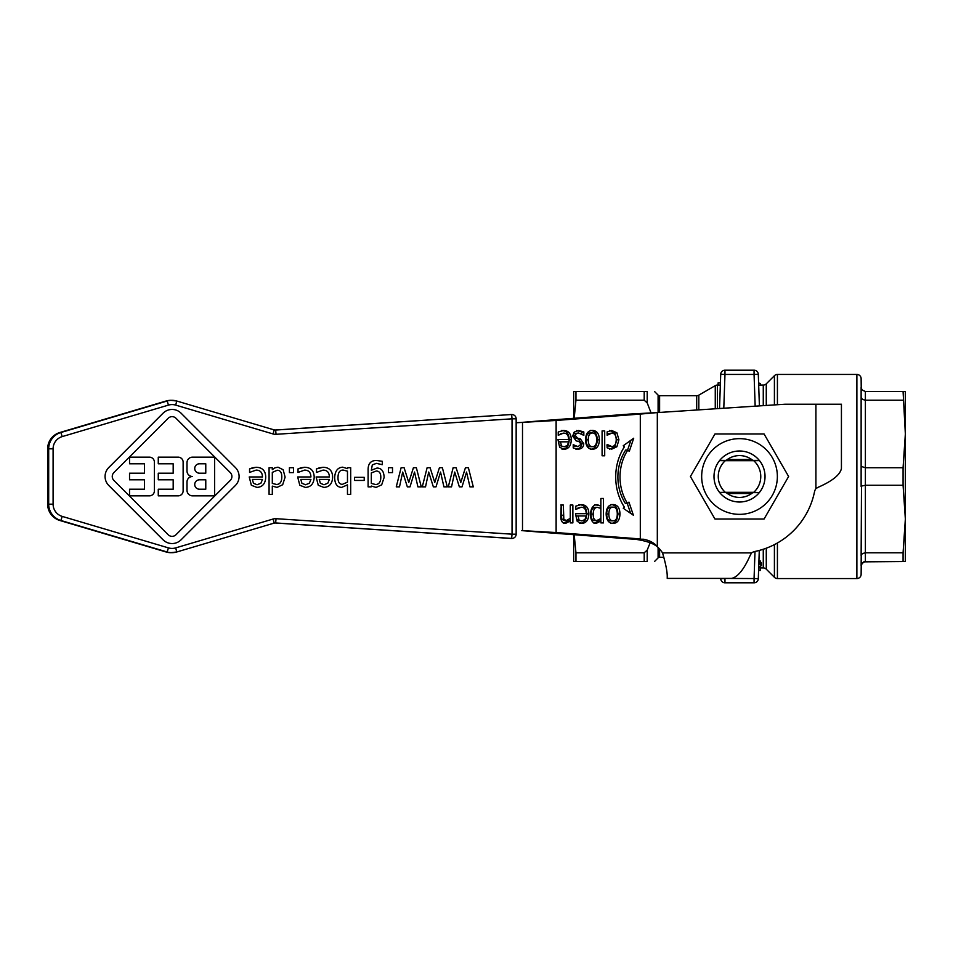 <?xml version="1.0" encoding="UTF-8"?>
<svg xmlns="http://www.w3.org/2000/svg" width="953" height="953" viewBox="0 0 953 953"><rect width="100%" height="100%" fill="white"/><g stroke="black" fill="none" stroke-linecap="round" stroke-linejoin="round"><path stroke-width="1.43" d="M719.706 460.418L726.198 460.37A20.906 20.906 0 0 1 752.822 460.37L759.315 460.418A25.517 25.517 0 0 0 719.706 460.418L719.551 460.609A25.517 25.517 0 0 0 719.551 492.391L725.304 492.308A21.264 21.264 0 0 1 725.304 460.692L719.551 460.609M719.706 492.582L719.706 492.582A25.517 25.517 0 0 0 759.315 492.582L752.822 492.63A20.906 20.906 0 0 1 726.198 492.63L719.551 492.391M777.362 476.5A37.846 37.846 0 0 0 739.516 438.654A37.846 37.846 0 0 0 701.67 476.5A37.846 37.846 0 0 0 739.516 514.346A37.846 37.846 0 0 0 777.362 476.5M764.068 433.972L788.619 476.5L764.068 519.028L714.964 519.028L690.413 476.5L714.964 433.972L764.068 433.972M759.481 492.391A25.517 25.517 0 0 0 759.481 460.609L753.728 460.692A21.264 21.264 0 0 1 753.728 492.308L759.327 492.582M514.918 534.18L512.047 534.18L511.63 538.421A4.253 4.253 90 0 0 516.157 534.18L514.918 534.18M516.157 418.82L516.157 534.18L516.157 418.82A4.253 4.253 0 0 0 511.904 414.567A4.253 4.253 90 0 0 511.63 414.579L512.047 418.82L516.157 418.82A4.253 4.253 90 0 0 511.904 414.567L510.868 414.567A4.253 4.253 0 0 0 510.582 414.579A4.253 4.253 -90 0 1 510.868 414.567M759.41 405.895L758.302 374.303A4.253 4.253 0 0 0 757.016 371.384A4.253 4.253 0 0 1 758.302 374.303L754.061 374.446L754.061 370.193L724.971 370.193L724.971 374.446L754.061 374.446L755.169 406.169M723.792 408.229L724.971 374.446L720.718 374.303A4.253 4.253 0 0 1 722.017 371.384A4.253 4.253 0 0 0 720.718 374.303L719.527 408.515M720.706 578.411L720.718 578.697A4.253 4.253 0 0 0 722.017 581.616A4.253 4.253 0 0 1 720.718 578.697L724.971 578.554L724.971 582.807L754.061 582.807L754.061 578.554L724.959 578.411M755.002 551.453L754.061 578.554L758.302 578.697A4.253 4.253 0 0 1 757.016 581.616A4.253 4.253 0 0 0 758.302 578.697L759.291 550.441M696.703 410.004L696.703 395.709A4.253 4.253 0 0 0 698.823 395.138L715.262 385.643A4.253 4.253 0 0 1 717.395 385.072L717.395 408.646M861.5 388.931L862.37 390.206L861.226 388.097L861.131 378.698A4.253 4.253 0 0 0 856.878 374.446L856.878 578.554L777.422 578.554A4.253 4.253 0 0 1 774.408 577.304L774.408 544.616M763.27 405.644L763.27 385.072A4.253 4.253 0 0 0 766.272 383.833L774.408 375.696A4.253 4.253 0 0 1 777.422 374.446L777.422 404.715M663.896 557.291L659.607 557.291A2.12 2.12 0 0 0 658.094 557.91L654.473 561.543M647.206 402.905L647.206 391.457C656.951 391.457 656.951 391.457 647.206 391.457C656.951 391.457 656.951 391.457 647.206 391.457L575.957 391.457L575.957 400.224L644.204 400.224L647.206 402.905L651.054 412.911M658.094 412.542L658.094 395.09A2.12 2.12 0 0 0 659.607 395.709L659.607 412.435M766.272 548.213L766.272 569.167A4.253 4.253 0 0 0 763.27 567.928L760.149 567.928L760.149 570.478L758.6 570.478M903.075 485.268L903.075 467.732L905.35 433.972L903.075 391.457L905.35 391.457L905.35 519.028L903.075 485.268L865.384 485.268L865.384 467.732L903.075 467.732M861.131 555.694L861.488 486.066L865.384 485.268L865.384 552.776L862.441 553.586L861.226 555.075L861.131 565.796L862.37 562.794L865.384 561.543L865.384 552.776L903.075 552.776L905.35 519.028L905.35 561.543L863.799 561.853L861.226 564.903L861.131 574.302A4.253 4.253 0 0 1 856.878 578.554M861.131 486.602L861.131 466.398L865.384 467.732L865.384 391.457L903.075 391.457M861.131 466.398L861.131 397.306L862.37 399.367L865.384 400.224L903.075 400.224M861.131 397.306L861.131 387.454M862.37 390.206L865.384 391.457M903.075 561.543L903.075 552.776M727.353 493.511L751.667 493.511L727.353 493.511M725.304 492.308L753.728 492.308M753.728 460.692L725.304 460.692M650.149 542.793L647.206 550.095L644.204 552.776L575.957 552.776L575.957 561.543L647.206 561.543C656.951 561.543 656.951 561.543 647.206 561.543C656.951 561.543 656.951 561.543 647.206 561.543L647.206 550.095M758.683 567.869L758.6 570.418M758.707 567.416L761.423 565.534L758.85 563.187M758.945 560.435L761.423 562.842L761.423 565.534M758.791 564.819L758.612 566.547M758.612 382.975L760.458 383.487L760.458 385.072M718.085 385.072L718.085 382.939L720.42 382.939M724.971 582.807A4.253 4.253 0 0 1 722.017 581.616A4.253 4.253 0 0 0 724.971 582.807M757.016 581.616A4.253 4.253 0 0 1 754.061 582.807A4.253 4.253 0 0 0 757.016 581.616M722.017 371.384A4.253 4.253 0 0 1 724.971 370.193A4.253 4.253 0 0 0 722.017 371.384M754.061 370.193A4.253 4.253 0 0 1 757.016 371.384A4.253 4.253 0 0 0 754.061 370.193M575.957 561.543L573.67 561.543L573.67 534.681M573.67 418.319L573.67 391.457L575.957 391.457M574.183 534.728L575.957 552.776M575.957 400.224L574.183 418.272M629.683 414.079L657.32 412.589L640.309 414.079L629.683 414.079L545.497 420.452L556.123 420.452L640.309 414.079L640.309 538.921L556.123 532.548L545.497 532.548L629.683 538.921L643.668 539.243C649.91 540.53 654.461 543.043 657.32 546.772C653.341 543.305 645.955 540.804 635.127 539.243L629.683 538.921M563.509 430.494C568.584 430.613 571.169 433.698 571.3 439.738C571.038 445.813 568.655 448.994 564.14 449.268L559.661 447.279L557.946 439.524L568.655 439.524C568.56 435.318 566.856 433.174 563.545 433.115L558.232 435.271L558.232 431.995L563.509 430.494M578.697 430.47L583.832 431.971L583.832 435.354L578.602 432.996L576.231 433.591L575.302 435.64L577.601 438.166L580.389 438.904L583.76 443.729C583.581 447.171 581.664 448.994 577.994 449.185L573.218 447.898L573.218 444.67L578.042 446.659L581.104 444.158L578.888 441.561L576.088 440.834L572.646 436.045L574.206 432.09L578.697 430.47M581.08 504.625C586.155 504.756 588.751 507.83 588.871 513.87C588.609 519.957 586.226 523.137 581.723 523.411L577.244 521.422L575.517 513.667L586.226 513.667C586.131 509.45 584.427 507.318 581.116 507.258L575.803 509.414L575.803 506.138L581.08 504.625M606.156 513.965C606.358 507.818 608.657 504.673 613.053 504.53C617.508 504.768 619.819 507.913 619.974 513.965C619.736 520.1 617.425 523.245 613.053 523.411C608.657 523.257 606.358 520.112 606.156 513.965M629.266 451.388L627.824 450.042A44.803 38.799 90 0 0 627.503 503.458L628.944 502.112L633.4 515.263L623.238 508.235L624.394 507.163A50.366 43.612 -90 0 1 624.394 446.826L623.238 445.754L633.721 438.225L629.266 451.388M590.503 514.453C590.8 508.211 592.969 504.959 597.031 504.685L600.866 505.948L600.866 498.455L603.475 498.455L603.475 522.899L600.866 522.899L600.866 521.029L596.137 523.411C592.492 523.149 590.61 520.159 590.503 514.453M560.733 505.03L563.33 505.03L563.831 519.218L566.261 520.552L570.275 518.384L570.275 505.03L572.872 505.03L572.872 522.899L570.275 522.899L570.275 520.922L565.57 523.411C562.449 523.352 560.829 521.088 560.733 516.633L561.21 505.03L561.71 519.218L564.128 520.552L566.261 520.552M611.683 430.494L616.901 432.781L618.914 439.786L616.901 446.743L611.683 449.173L607.121 447.803L607.121 444.42L611.743 446.54C614.578 446.445 616.067 444.193 616.222 439.786C616.126 435.473 614.637 433.246 611.743 433.115L607.121 435.271L607.121 431.9L611.683 430.494M602.093 430.899L604.702 430.899L604.702 455.772L602.093 455.772L602.093 430.899L602.093 455.772M585.547 439.833C585.761 433.675 588.061 430.53 592.456 430.399C596.912 430.637 599.211 433.782 599.377 439.833C599.139 445.956 596.828 449.101 592.456 449.268C588.061 449.113 585.761 445.968 585.547 439.833M731.475 578.411L667.231 578.411L667.231 576.482C667.291 571.586 665.718 563.735 662.538 552.895A29.769 29.769 0 0 0 657.32 546.772L657.32 412.589L785.105 404.215L841.428 404.215L841.428 468.459C840.189 474.761 832.386 481.051 817.996 487.352L815.911 488.615A8.506 8.506 0 0 0 814.493 491.867A76.538 76.538 0 0 1 754.871 551.477A8.506 8.506 0 0 0 751.631 552.895L750.368 554.991C744.067 569.37 737.765 577.173 731.475 578.411M751.667 459.489L727.353 459.489L751.667 459.489M592.456 432.984L590.324 432.984C587.584 432.972 586.178 435.259 586.119 439.833C586.166 444.432 587.572 446.707 590.324 446.683L592.456 446.683C595.208 446.707 596.626 444.432 596.685 439.833C596.626 435.295 595.208 433.007 592.456 432.984C589.716 432.972 588.311 435.259 588.239 439.833C588.299 444.432 589.704 446.707 592.456 446.683M590.324 430.399C594.779 430.637 597.09 433.782 597.245 439.833C597.007 445.956 594.708 449.101 590.324 449.268M609.563 430.494L614.78 432.781L616.782 439.786L614.78 446.743L609.563 449.173M611.743 433.115L607.121 433.758M606.918 445.754L611.743 446.54M607.121 445.754L609.05 445.754M570.275 520.922L568.143 520.922L563.449 523.411M570.275 505.03L570.275 522.899M597.46 507.389L595.339 507.389C592.563 507.437 591.146 509.676 591.074 514.108C591.003 518.301 592.194 520.445 594.648 520.552L596.781 520.552L600.866 518.527L600.866 508.378L597.46 507.389C594.696 507.437 593.266 509.676 593.195 514.108C593.135 518.301 594.327 520.445 596.781 520.552M600.866 521.029L598.746 521.029L594.017 523.411M600.866 498.455L600.866 522.899M594.898 504.685L600.866 505.948M627.598 450.042L630.91 440.25M630.624 513.345L627.277 503.458M627.503 503.458L625.382 503.458A44.803 38.799 -90 0 1 625.692 450.042L627.824 450.042M613.053 507.115L610.921 507.115C608.181 507.115 606.787 509.402 606.716 513.965C606.775 518.575 608.169 520.85 610.921 520.826L613.053 520.826C615.805 520.85 617.222 518.575 617.282 513.965C617.222 509.438 615.805 507.151 613.053 507.115C610.313 507.115 608.907 509.402 608.836 513.965C608.896 518.575 610.301 520.85 613.053 520.826M610.921 504.53C615.388 504.768 617.687 507.913 617.842 513.965C617.615 520.1 615.304 523.245 610.921 523.411M578.054 515.954L575.934 515.954L576.815 519.552L581.866 520.934L584.963 519.528L586.226 515.954L578.054 515.954L578.947 519.552M576.815 519.552L581.866 520.934M578.959 504.625C584.022 504.756 586.619 507.83 586.738 513.87C586.488 519.957 584.106 523.137 579.591 523.411M581.116 507.258L577.935 508.044M575.517 513.667L584.106 513.667M576.577 430.47L581.699 431.971L581.699 433.901M573.218 446.028L578.042 446.659M578.602 432.996L574.099 433.591L573.182 435.64L575.469 438.166L578.257 438.904L581.64 443.729C581.449 447.171 579.531 448.994 575.874 449.185M581.699 431.971L583.832 431.971M578.257 438.904L580.389 438.904M575.469 438.166L577.601 438.166M574.099 433.591L576.231 433.591M560.483 441.823L558.363 441.823L559.244 445.408L564.295 446.79L567.38 445.385L568.655 441.823L560.483 441.823L561.365 445.408M559.244 445.408L564.295 446.79M561.388 430.494C566.451 430.613 569.048 433.698 569.167 439.738C568.917 445.813 566.535 448.994 562.02 449.268M563.545 433.115L560.364 433.901M557.946 439.524L566.535 439.524M522.506 530.618L556.123 532.548L556.123 420.452L516.157 422.751L522.506 422.382L522.506 530.618M521.767 422.382L545.497 420.452M545.497 532.548L521.767 530.618M199.427 489.211L205.777 489.211L205.777 479.812L205.777 489.211L199.427 489.211A4.694 4.694 -90 0 1 194.734 484.517A4.694 4.694 -90 0 1 199.427 479.812L205.777 479.812M516.157 534.18A4.253 4.253 0 0 1 511.904 538.433L510.868 538.433A4.253 4.253 -90 0 1 510.582 538.421L274.881 522.959A4.253 4.253 -90 0 1 275.643 522.947L511.63 538.421L274.881 522.959A4.253 4.253 -90 0 1 275.643 522.947L275.083 522.947M510.582 414.579L275.643 430.053A4.253 4.253 -90 0 1 274.893 430.041L510.582 414.579L274.881 430.041A4.253 4.253 -90 0 1 274.154 429.898L176.758 401.022A17.011 16.999 90 0 0 167.109 401.022L166.06 401.022A17.011 16.999 -90 0 1 170.897 400.32L176.758 401.022L175.697 405.108L273.094 433.972L274.154 429.898L176.758 401.022M199.427 473.188L205.777 473.188L205.777 463.789L205.777 473.188L199.427 473.188A4.694 4.694 -90 0 1 194.734 468.483A4.694 4.694 -90 0 1 199.427 463.789L205.777 463.789M347.476 482.147L347.476 471.175L343.259 470.079L347.476 471.175L347.476 482.147L342.389 484.338L347.476 482.147M230.281 472.593L175.983 418.26A5.527 5.527 90 0 0 172.088 416.64A5.527 5.527 -90 0 1 175.983 418.26L230.292 472.593A5.527 5.527 -90 0 1 230.292 480.407A5.527 5.527 90 0 0 230.281 472.593L230.292 472.593M172.088 536.36A5.527 5.527 90 0 0 175.983 534.74L230.281 480.407L175.983 534.74A5.527 5.527 -90 0 1 168.181 534.74L113.872 480.407A5.527 5.527 -90 0 1 113.872 472.593L168.181 418.26A5.527 5.527 -90 0 1 172.088 416.64M192.518 476.5A5.527 5.527 -90 0 1 186.991 470.973L186.991 462.681A5.527 5.527 -90 0 1 192.518 457.154L214.616 457.154L192.518 457.154A5.527 5.527 90 0 0 187.002 462.681L187.002 470.973A5.527 5.527 90 0 0 192.518 476.5A5.527 5.527 90 0 0 187.002 482.027L187.002 490.318A5.527 5.527 90 0 0 192.518 495.846L192.518 495.846A5.527 5.527 -90 0 1 186.991 490.318L186.991 482.027A5.527 5.527 -90 0 1 192.518 476.5L192.518 476.5M129.537 495.846L129.537 489.211L129.548 495.846L149.43 495.846A4.979 4.968 90 0 0 154.398 490.878L154.398 462.122A4.979 4.968 90 0 0 149.43 457.154L129.548 457.154L129.548 463.789L129.548 457.154M144.451 489.211L144.451 479.812L144.463 489.211L129.548 489.211M129.537 479.812L129.537 473.188L129.548 479.812L144.463 479.812M144.451 473.188L144.451 463.789L144.463 473.188L129.548 473.188M158.269 479.812L158.269 473.188L158.269 479.812L173.184 479.812L173.184 489.211L173.184 479.812M173.184 473.188L173.184 463.789L173.184 473.188L158.269 473.188M158.269 463.789L158.269 457.154L158.269 463.789L173.184 463.789M158.269 495.846L158.269 489.211L158.269 495.846L178.151 495.846A4.979 4.968 90 0 0 183.131 490.878L183.131 462.122A4.979 4.968 90 0 0 178.163 457.154L158.269 457.154M129.537 463.789L144.463 463.789M173.184 489.211L158.269 489.211M172.088 543.544L172.076 543.544A12.711 12.711 -90 0 1 163.094 539.827L108.797 485.494A12.711 12.711 -90 0 1 108.797 467.506A12.711 12.711 90 0 0 108.797 485.494L163.094 539.827A12.711 12.711 90 0 0 181.07 539.827L235.367 485.494A12.711 12.711 90 0 0 235.367 467.506L181.07 413.173A12.711 12.711 90 0 0 163.094 413.173L108.797 467.506L163.094 413.173A12.711 12.711 -90 0 1 172.076 409.456L172.076 409.456M192.518 495.846L214.616 495.846L214.616 457.154M375.553 484.505L375.553 484.505C378.925 484.434 380.676 482.111 380.795 477.536C380.89 473.248 379.377 471.08 376.28 471.032C379.389 471.08 380.89 473.248 380.807 477.536C380.676 482.111 378.925 484.434 375.553 484.505L371.325 483.433L371.325 472.914L376.28 471.032M323.972 484.755L327.796 483.242L329.369 479.419L319.267 479.419L329.369 479.419L327.808 483.242L323.984 484.755L320.363 483.266L319.267 479.419M305.52 484.755L309.344 483.242L310.916 479.419L300.814 479.419L310.916 479.419L309.356 483.242L305.532 484.755L301.91 483.266L300.814 479.419M276.501 484.446L276.489 484.446C279.908 484.374 281.671 481.968 281.79 477.215C281.862 472.628 280.349 470.305 277.263 470.246C280.361 470.305 281.862 472.628 281.79 477.215C281.683 481.968 279.92 484.374 276.501 484.446L272.308 483.433L272.308 472.366L277.263 470.246M249.567 472.414L249.567 468.9L252.485 467.828L256.107 467.28L249.579 468.9L249.579 472.414L256.143 470.103C260.24 470.163 262.349 472.45 262.468 476.965C262.337 472.45 260.229 470.163 256.143 470.103L256.143 470.103M256.881 487.4L251.354 485.268L249.221 476.965L251.354 485.268L256.893 487.4C262.468 487.114 265.411 483.707 265.732 477.191C265.577 470.722 262.373 467.411 256.107 467.28L256.107 467.28M298.027 472.414L298.027 468.9L300.934 467.828L304.555 467.28L298.027 468.9L298.027 472.414L304.603 470.103C308.689 470.163 310.797 472.45 310.916 476.965C310.797 472.45 308.689 470.163 304.591 470.103M305.341 487.4L299.802 485.268L297.67 476.965L299.802 485.268L305.341 487.4C310.916 487.114 313.871 483.707 314.192 477.191C314.037 470.722 310.821 467.411 304.555 467.28M277.037 487.4L272.296 486.101L277.037 487.4L282.672 484.732L285.114 477.143L283.148 469.746L278.002 467.184L274.881 467.863L278.002 467.184M269.08 494.369L269.08 467.72L269.08 494.369L272.308 494.369L272.308 486.101M272.296 469.662L274.881 467.863L272.308 469.662L272.308 467.72L269.08 467.72M316.479 472.414L316.479 468.9L319.386 467.828L323.007 467.28L316.479 468.9L316.479 472.414L323.055 470.103C327.141 470.163 329.25 472.45 329.369 476.965C329.25 472.45 327.141 470.163 323.043 470.103M323.794 487.4L318.254 485.268L316.122 476.965L318.254 485.268L323.794 487.4C329.369 487.114 332.323 483.707 332.645 477.191C332.49 470.722 329.273 467.411 323.007 467.28M354.564 480.431L354.564 477.334L354.564 480.431L364.213 480.431L364.213 477.334L354.564 477.334M347.476 494.369L347.476 484.863L347.476 494.369L350.692 494.369L350.692 467.72L347.678 467.72L347.476 468.614L342.639 467.184C337.696 467.53 335.039 470.996 334.658 477.608C335.027 470.996 337.696 467.53 342.639 467.184M341.627 487.4L341.627 487.4C337.136 487.209 334.825 483.945 334.658 477.608C334.825 483.945 337.148 487.209 341.627 487.4L347.476 484.863M347.476 468.602L347.678 467.72M376.066 487.4L371.313 486.054L376.078 487.4L381.676 484.839L384.13 477.477C383.928 471.294 381.557 468.149 377.007 468.054L371.325 470.258L377.007 468.054M368.096 486.864L368.096 469.912C368.049 463.515 370.92 460.37 376.685 460.478L376.685 460.478C370.92 460.37 368.061 463.515 368.096 469.912L368.096 486.864L371.134 486.864L371.325 486.054M382.129 464.659L376.435 463.372L382.296 464.659L382.296 461.312L376.697 460.478M388.431 472.605L388.431 467.72L388.431 472.605L392.517 472.605L392.517 467.72L388.431 467.72M417.914 486.864L414.519 472.045L417.914 486.864L421.262 486.864L416.366 467.72L413.411 467.72L408.766 482.48L413.411 467.72M407.336 486.864L402.69 472.045L407.336 486.864L410.004 486.864L414.519 472.045M396.257 486.864L401.118 467.72L396.257 486.864L399.498 486.864L402.69 472.045M433.353 486.864L428.695 472.045L433.353 486.864L436.009 486.864L440.536 472.045L443.931 486.864L440.536 472.045M422.274 486.864L427.123 467.72L422.274 486.864L425.514 486.864L428.695 472.045M434.771 482.48L439.428 467.72L434.771 482.48L430.101 467.72L427.135 467.72M469.936 486.864L466.553 472.045L469.948 486.864L473.296 486.864L468.388 467.72L465.433 467.72L460.787 482.48L465.433 467.72M459.358 486.864L454.712 472.045L459.358 486.864L462.026 486.864L466.553 472.045M448.279 486.864L453.14 467.72L448.291 486.864L451.531 486.864L454.712 472.045M289.414 472.605L289.414 467.72L289.414 472.605L293.5 472.605L293.5 467.72L289.414 467.72M257.072 484.755L260.896 483.242L262.468 479.419L252.366 479.419L262.468 479.419L260.896 483.242L257.072 484.755L253.462 483.266L252.366 479.419M262.468 476.965L249.221 476.965M310.916 476.965L297.681 476.965M329.369 476.965L316.134 476.965M342.389 484.338L342.389 484.338C339.387 484.303 337.91 481.968 337.993 477.358C338.112 472.402 339.864 469.984 343.259 470.079M371.325 470.258L372.313 464.861L376.447 463.372M408.766 482.48L404.096 467.72L401.118 467.72M443.931 486.864L447.279 486.864L442.383 467.72L439.428 467.72M460.787 482.48L456.118 467.72L453.14 467.72M274.154 429.898L275.357 430.065A4.253 4.253 -90 0 0 275.643 430.053L275.083 430.053M175.697 547.892L176.758 551.978L274.154 523.102L273.904 521.91L273.094 519.028L175.697 547.892A12.758 12.746 -90 0 1 168.455 547.892L62.219 516.407A12.758 12.746 -90 0 1 53.094 504.173L53.094 448.827A12.758 12.746 -90 0 1 62.219 436.593L168.455 405.108L167.561 402.226L167.109 401.022L60.861 432.519A17.011 16.999 90 0 0 48.686 448.827L48.686 504.173A17.011 16.999 90 0 0 60.861 520.481L167.109 551.978A17.011 16.999 90 0 0 176.758 551.978L274.154 523.102A4.253 4.253 -90 0 1 274.893 522.959M168.455 547.892L167.109 551.978L166.06 551.978L59.825 520.481A17.011 16.999 -90 0 1 47.65 504.173L47.65 448.827A17.011 16.999 -90 0 1 59.825 432.519L166.06 401.022L170.897 400.32M62.219 516.407L60.861 520.481L59.825 520.481C52.177 517.729 48.115 512.297 47.65 504.173L47.65 448.827C48.115 440.703 52.177 435.271 59.825 432.519L166.06 401.022M53.094 504.173L47.65 504.173M53.094 448.827L47.65 448.827M62.219 436.593L60.861 432.519L59.825 432.519M275.643 430.053L276.06 434.306L512.047 418.82L512.047 534.18L276.06 518.694L275.643 522.947M777.422 578.554L777.422 542.996M698.823 409.861L698.823 395.138M715.262 385.643L715.262 408.789M774.408 375.696L774.408 404.918M658.094 547.487L658.094 557.91M659.607 557.291L659.607 549.047M766.272 405.442L766.272 383.833M763.27 549.262L763.27 567.928M760.172 563.616L760.172 560.852M644.204 552.776L644.204 561.543M644.204 391.457L644.204 400.224M643.668 539.243L635.127 539.243M662.538 552.895L751.631 552.895M815.911 488.615L815.911 404.215M586.119 439.833L588.239 439.833M597.245 439.833L599.377 439.833M614.78 432.781L616.901 432.781M614.78 446.743L616.901 446.743M616.782 439.786L618.914 439.786M561.71 519.218L563.831 519.218M561.21 515.228L563.33 515.228M591.074 514.108L593.195 514.108M606.716 513.965L608.836 513.965M617.842 513.965L619.974 513.965M586.738 513.87L588.871 513.87M581.64 443.729L583.76 443.729M573.182 435.64L575.302 435.64M569.167 439.738L571.3 439.738M176.758 551.978L170.897 552.68A17.011 16.999 -90 0 1 166.06 551.978L59.825 520.481M168.455 405.108A12.758 12.746 -90 0 1 175.697 405.108M273.094 433.972A8.506 8.494 90 0 0 276.06 434.306M276.06 518.694A8.506 8.494 90 0 0 273.094 519.028M658.094 395.09L654.473 391.457M766.272 569.167L774.408 577.304M763.27 385.072L758.683 385.072M720.337 385.072L717.395 385.072M696.703 395.709L659.607 395.709M856.878 374.446L777.422 374.446M170.897 552.68L166.06 551.978M274.154 523.102L275.357 522.935"/></g></svg>

